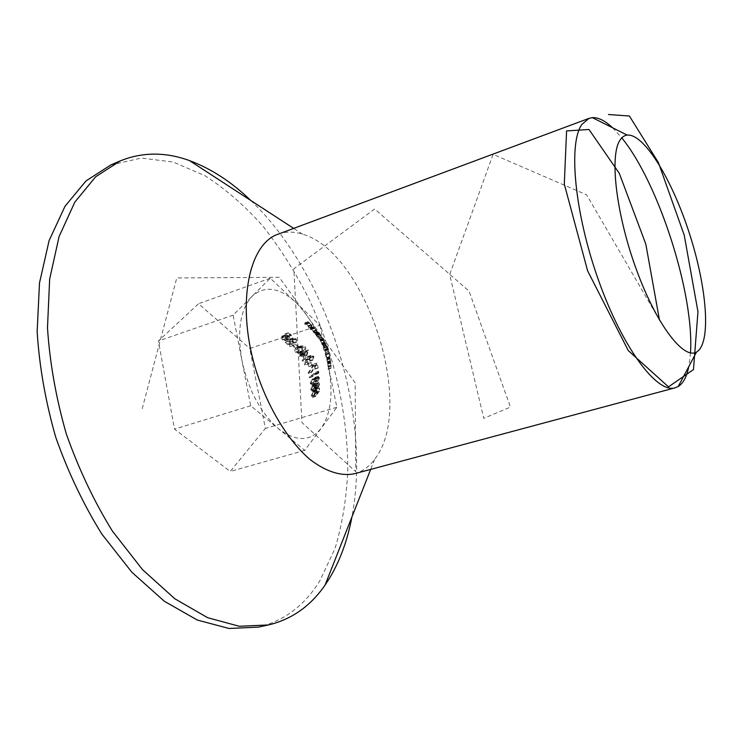 <?xml version="1.0" encoding="UTF-8"?>
<svg xmlns="http://www.w3.org/2000/svg" width="743" height="743" viewBox="0 0 743 743"><rect width="100%" height="100%" fill="white"/><g stroke="black" fill="none" stroke-linecap="round" stroke-linejoin="round"><path stroke-width="0.56" stroke-dasharray="3.71 2.79" d="M326.846 357.875L327.682 363.708L326.809 357.68L329.799 356.937L326.836 357.838M330.561 361.962L329.799 356.937L330.635 362.798L329.92 357.634L330.561 362.092L327.617 362.89M330.347 360.615L327.394 361.544M330.124 358.776L327.18 359.705M330.514 361.312L327.57 362.24M330.644 362.612L327.7 363.541M330.356 360.764L327.394 361.702M329.92 357.634L326.966 358.572M330.003 358.135L327.05 359.073M330.403 360.587L329.883 357.383L330.533 361.655L330.403 360.587L327.468 361.516L327.589 362.575L326.929 358.321L327.468 361.516M329.883 357.383L326.929 358.33L329.883 357.383M330.152 358.971L327.217 359.9M330.533 361.655L327.589 362.575M314.075 381.066L315.125 378.094L315.877 379.125L315.153 382.246L316.453 378.67L315.246 377.277L313.657 379.432L311.874 379.357L310.221 383.648L312.301 384.893L310.853 383.137L311.911 380.11L313.472 381.549L317.085 380.128L313.472 381.549M316.481 380.611L314.93 379.171L313.871 382.208L315.311 383.964L313.24 382.719L314.893 378.419L316.667 378.493L318.264 376.339L319.462 377.732L318.162 381.317L318.896 378.196L318.134 377.165L314.865 378.243M318.896 378.196L315.877 379.125M317.874 377.305L317.085 380.128M314.93 379.171L311.911 380.11M313.871 382.208L310.853 383.137M314.354 383.277L311.345 384.205M315.255 383.249L312.236 384.177M315.311 383.964L312.301 384.893M313.24 382.719L310.221 383.648M314.893 378.419L311.874 379.357M316.054 378.038L313.035 378.976M316.667 378.493L313.657 379.432M317.809 376.59L314.8 377.528M319.462 377.732L316.453 378.67M318.162 381.317L315.153 382.246M318.125 380.592L315.106 381.521M309.404 377.695L315.208 373.33L315.348 374.546L315.756 372.122L309.255 376.998L309.404 377.695L312.422 376.747L312.274 376.051L309.255 376.998M312.274 376.051L318.775 371.184L318.366 373.608L318.227 372.382L315.208 373.33M318.366 373.608L315.348 374.546M318.227 372.382L312.422 376.747M318.775 371.184L315.756 372.122M318.942 372.652L315.924 373.599M308.503 373.469L313.62 365.64L314.53 369.197L315.208 368.695L313.964 363.986L308.029 373.097L311.531 372.522L308.029 373.097M311.057 372.15L316.992 363.03L318.227 367.748L317.549 368.249L316.648 364.692L313.62 365.64M317.549 368.249L314.53 369.197M316.648 364.692L311.531 372.522M316.992 363.03L313.964 363.986M318.227 367.748L315.208 368.695M308.419 363.364L307.676 363.884L308.958 366.68L309.692 366.16L308.419 363.364L311.447 362.408L312.719 365.212L309.692 366.16M312.719 365.212L311.986 365.723L310.704 362.928L307.676 363.884M311.986 365.723L308.958 366.68M310.704 362.928L311.447 362.408M306.385 360.197L308.178 357.123L310.165 357.829L309.85 361.237L310.88 357.281L308.076 356.334L305.726 359.891L304.881 362.983L302.81 359.751L302.076 360.271L304.974 365.027L306.385 360.197L309.413 359.231L308.001 364.07L304.974 365.027M308.001 364.07L305.104 359.306L305.837 358.785L307.908 362.027L310.342 355.739L311.103 355.358L313.908 356.315L312.877 360.281L313.193 356.863L311.206 356.157L307.704 357.355M313.193 356.863L310.165 357.829M310.732 356.389L309.413 359.231M305.104 359.306L302.076 360.271M305.837 358.785L302.81 359.751M307.908 362.027L304.881 362.983M310.342 355.739L307.323 356.705M313.908 356.315L310.88 357.281M312.877 360.281L309.85 361.237M312.524 359.64L309.497 360.606M299.206 356.464L300.804 355.321L303.293 358.498L305.698 351.002L300.999 354.225L300.33 353.473L299.643 353.974L300.302 354.727L298.714 355.86L299.206 356.464L302.234 355.488L301.742 354.894L298.714 355.86M301.742 354.894L303.32 353.761L302.661 352.999L303.358 352.498L304.026 353.259L308.605 349.916L306.32 357.532L303.831 354.346L300.804 355.321M306.32 357.532L303.293 358.498M303.831 354.346L302.234 355.488M303.32 353.761L300.302 354.727M302.661 352.999L299.643 353.974M303.358 352.498L300.33 353.473M304.026 353.259L300.999 354.225M308.605 349.916L305.587 350.882M308.716 350.027L305.698 351.002M306.144 355.832L307.463 351.727L304.528 353.844L306.144 355.832L303.116 356.798L301.5 354.82L304.435 352.702L303.116 356.798M304.528 353.844L301.5 354.82M307.463 351.727L304.435 352.702M293.039 345.105L292.426 345.569L294.99 347.984L295.63 347.501L293.039 345.105L296.058 344.12L298.649 346.526L295.63 347.501M298.649 346.526L298.017 347L295.445 344.594L292.426 345.569M298.017 347L294.99 347.984M295.445 344.594L296.058 344.12M289.696 342.337L290.429 339.625L292.714 340.257L293.736 343.238L293.225 339.783L290.03 338.929L288.906 342.059L289.073 344.817L285.86 341.938L285.266 342.402L289.881 346.628L289.696 342.337L292.714 341.343L292.909 345.653L289.881 346.628M292.909 345.653L288.275 341.409L288.878 340.944L292.092 343.833L292.463 338.26L296.234 338.799L296.745 342.244L295.723 339.272L293.439 338.641L290.058 339.82M295.723 339.272L292.714 340.257M293.067 338.836L292.714 341.343M288.275 341.409L285.266 342.402M288.878 340.944L285.86 341.938M292.092 343.833L289.073 344.817M292.463 338.26L289.454 339.245M296.234 338.799L293.225 339.783M296.745 342.244L293.736 343.238M296.113 341.696L293.104 342.681M285.321 337.359L286.64 338.919L288.507 336.152L285.451 333.7L284.94 334.127L287.467 336.161L286.501 337.61L285.739 336.82L281.708 336.319L282.256 339.997L286.018 340.619L282.804 339.514L282.377 336.848L285.321 337.359L288.33 336.365L285.832 335.613L282.377 336.848M285.386 335.855L285.814 338.52L288.395 339.077L289.036 339.625L288.563 339.83L285.275 339.012L284.718 335.325L288.748 335.827L289.51 336.625L290.476 335.167L287.95 333.133L288.451 332.706L291.516 335.158L289.649 337.926L286.64 338.919M291.516 335.158L288.507 336.152M289.649 337.926L288.33 336.365M285.814 338.52L282.804 339.514M288.395 339.077L285.386 340.071M289.036 339.625L286.018 340.619M285.275 339.012L282.256 339.997M284.718 335.325L281.708 336.319M288.748 335.827L285.739 336.82M289.51 336.625L286.501 337.61M290.476 335.167L287.467 336.161M287.95 333.133L284.94 334.127M288.451 332.706L285.451 333.7M328.118 367.283L327.7 362.835L328.118 367.283L331.053 366.364L330.746 363.271L327.802 364.2M330.746 363.271L330.997 368.435L330.96 367.729L328.016 368.649M330.997 368.435L328.053 369.355M330.96 367.729L331.053 366.364M330.728 363.002L327.784 363.921M331.062 366.076L328.118 366.996M331.053 365.24L328.118 366.16M330.663 362.185L327.728 363.104M330.635 361.915L327.7 362.835M331.118 365.658L328.192 366.568M323.623 346.87L319.713 339.458L323.623 346.87L326.586 345.913L325.453 343.452L322.499 344.408M325.453 343.452L322.666 338.492L327.171 347.269L326.901 346.619L323.939 347.575M327.171 347.269L324.208 348.216M326.901 346.619L326.586 345.913M325.545 343.712L322.583 344.668M325.211 343.09L322.248 344.046M323.595 339.978L320.651 340.935M323.539 340.275L320.577 341.232M323.14 339.662L320.177 340.628M323.437 339.672L320.493 340.628M324.663 341.91L321.71 342.867M325.304 343.145L322.351 344.093M325.843 344.288L322.889 345.235M326.27 345.244L323.316 346.192M326.14 344.947L323.186 345.904M326.409 345.588L323.465 346.535M316.871 335.195L314.921 332.725L315.32 334.434L319.044 338.743L316.871 335.195L319.815 334.239L321.979 337.628L319.016 338.594M321.979 337.628L318.283 333.468L317.865 331.759L318.422 332.65L315.478 333.616M318.338 332.335L315.385 333.301M318.422 332.65L319.815 334.239M320.409 335.994L317.447 336.96M318.719 333.737L315.756 334.712M318.784 334.044L315.821 335.009M318.283 333.468L315.32 334.434M317.865 331.759L314.921 332.725M320.326 335.762L318.589 333.059L320.326 335.762L317.363 336.728L315.636 334.025L317.363 336.728M319.889 334.434L316.936 335.399M321.561 337.034L318.598 338M318.571 333.189L315.617 334.155M319.964 325.267L336.858 407.275L304.723 450.397L250.697 405.743L241.856 360.151C248.403 390.084 260.561 412.894 278.328 428.581C296.039 441.936 310.342 441.825 321.236 428.237C331.099 413.414 333.477 392.675 328.36 366.03C322.471 339.44 311.568 318.171 295.64 302.225C279.284 287.327 264.805 285.303 252.221 296.132C240.351 309.144 236.896 330.486 241.856 360.151L233.135 315.134L270.257 278.188L319.964 325.267L249.759 348.458L265.381 428.432L230.246 471.443L174.521 429.129L158.435 341L198.52 303.72L249.759 348.458M270.257 278.188L198.52 303.72M110.809 164.946L141.384 158.073L173.23 162.048L204.882 175.664C225.491 188.963 244.884 205.839 263.05 226.29C280.278 248.32 295.584 272.542 308.977 298.937C333.923 352.971 347.826 413.387 347.789 470.17C346.554 498.154 342.291 524.298 334.991 548.622L319.75 580.942C304.658 605.443 284.225 620.842 258.462 627.111M250.818 200.499C327.189 273.582 371.779 413.145 351.922 516.97M278.114 234.184C285.767 231.426 293.94 231.426 302.624 234.212C365.017 251.886 414.733 402.074 376.59 456.601L374.593 459.471C369.122 466.771 362.473 471.517 354.625 473.7M612.594 127.787L621.789 137.892M690.488 352.906L688.854 366.466M233.135 315.134L158.435 341M250.697 405.743L174.521 429.129M304.723 450.397L230.246 471.443M336.858 407.275L265.381 428.432M308.382 326.679L308.912 327.895L308.93 326.084L306.673 323.781L305.039 322.685L304.686 324.013L305.289 324.552L305.577 323.289L306.757 324.097L308.382 326.679L311.336 325.703L311.252 325.128L308.308 326.103M311.252 325.128L308.521 322.313L308.243 323.567L307.639 323.029L307.983 321.71L311.874 325.109L311.874 326.92L311.289 326.372L308.336 327.347M311.874 326.92L308.912 327.895M311.289 326.372L311.336 325.703M309.701 323.121L306.757 324.097M308.243 323.567L305.289 324.552M307.639 323.029L304.686 324.013M309.608 322.806L306.673 323.781M311.336 324.867L308.391 325.852M311.326 324.552L308.391 325.527M311.874 325.109L308.93 326.084M313.527 331.935L314.14 333.143L313.815 331.406L310.323 327.886L310.23 329.149L310.788 329.706L310.806 328.517L311.382 328.852L313.527 331.935L316.481 330.969L316.323 330.412L313.37 331.378M316.323 330.412L314.187 327.756L313.75 327.542L313.75 328.731L313.184 328.174L313.267 326.92L316.759 330.44L317.103 332.167L316.574 331.601L313.611 332.576M317.103 332.167L314.14 333.143M316.574 331.601L316.481 330.969M314.818 328.378L311.874 329.353M313.75 327.542L310.806 328.517M313.75 328.731L310.788 329.706M313.184 328.174L310.23 329.149M314.698 328.072L311.754 329.047M316.332 330.171L313.388 331.146M316.267 329.864L313.323 330.83M316.759 330.44L313.815 331.406M325.025 350.78L326.177 354.68L325.025 350.78L327.979 349.842L329.084 353.584L326.131 354.522M329.084 353.584L326.706 346.387L327.384 348.04L324.431 348.987M326.957 347.037L324.013 347.975M327.384 348.04L327.979 349.842M328.638 351.653L325.675 352.6M327.83 349.117L324.877 350.064M327.951 349.414L324.988 350.362M327.728 348.755L324.765 349.702M326.706 346.387L323.762 347.334M328.555 351.42L327.552 348.448L328.555 351.42L325.592 352.358L324.598 349.396L325.592 352.358M328.053 350.037L325.109 350.984M328.917 352.916L325.963 353.854M327.607 348.56L324.654 349.507M326.001 354.262L326.771 357.485L326.001 354.262L328.935 353.324L329.112 353.993L326.168 354.931M329.112 353.993L329.734 356.547L329.604 355.86L326.641 356.798M329.734 356.547L326.771 357.485M329.604 355.86L328.935 353.324M302.095 347.492L298.435 346.758L296.606 347.77C294.739 348.857 294.339 350.427 295.417 352.461L298.844 353.222L300.906 352.089C302.93 350.984 303.32 349.451 302.095 347.492L305.122 346.517C306.348 348.467 305.949 350.009 303.933 351.114L300.906 352.089M303.933 351.114L301.862 352.247L298.445 351.485C297.358 349.451 297.757 347.882 299.633 346.786L296.606 347.77M298.445 351.485L295.417 352.461M299.633 346.786L301.454 345.774L305.122 346.517M298.881 348.773L299.104 350.975L301.649 351.504L303.385 350.538C304.974 349.702 305.336 348.513 304.481 346.972L301.816 346.47L298.881 348.773L295.863 349.758L298.797 347.455L301.463 347.947C302.317 349.507 301.955 350.696 300.367 351.504L298.63 352.479L296.076 351.95L295.863 349.758M299.104 350.975L296.076 351.95M300.218 347.352L297.2 348.328M304.481 346.972L301.463 347.947M315.348 388.375L316.629 384.846L315.626 383.462L314.103 385.821L312.487 385.506L311.317 387.084L310.853 389.731L312.209 391.329L314.196 388.152L314.986 388.589L318.357 387.456L314.196 388.152M317.205 387.233L315.218 390.409L313.862 388.812L314.335 386.165L315.506 384.577L317.112 384.893L318.645 382.534L319.639 383.917L316.629 384.846M318.208 382.784L315.199 383.713M319.639 383.917L318.357 387.456M315.775 390.084L312.775 391.004M313.862 388.812L310.853 389.731M314.335 386.165L311.317 387.084M315.506 384.577L312.487 385.506M317.112 384.893L314.103 385.821M317.41 385.849L318.338 386.731L319.109 384.419L318.478 383.369L317.41 385.849L314.4 386.769L315.246 384.419L316.109 385.338L315.329 387.651L314.4 386.769M314.456 388.32L315.729 389.378L316.852 386.295L315.886 385.115L314.456 388.32L311.447 389.239L312.877 386.035L313.843 387.224L312.719 390.298L311.447 389.239M319.109 384.419L316.109 385.338M318.338 386.731L315.329 387.651M318.255 383.499L315.246 384.419M316.852 386.295L313.843 387.224M315.729 389.378L312.719 390.298M315.543 385.311L312.534 386.23M314.298 393.288L314.057 395.304L316.509 392.248L316.527 388.905L316.026 392.128L314.726 393.734L314.818 392.694L313.722 391.217L313.044 391.635L311.233 396.065L312.822 397.236L311.791 395.555L313.091 392.341L313.518 392.081L314.298 393.288L317.298 392.369L316.527 391.162L313.091 392.341M316.1 391.422L314.8 394.635L315.812 395.601L315.385 396.539L314.243 395.155L316.054 390.716L316.722 390.307L317.818 391.784L317.725 392.824L319.026 391.217L319.527 387.985L319.509 391.338L317.057 394.394L314.057 395.304M319.509 391.338L316.509 392.248M317.057 394.394L317.298 392.369M314.8 394.635L311.791 395.555M315.812 395.601L312.803 396.511M315.821 396.325L312.822 397.236M314.243 395.155L311.233 396.065M316.054 390.716L313.044 391.635M317.818 391.784L314.818 392.694M317.725 392.824L314.726 393.734M319.026 391.217L316.026 392.128M319.026 388.44L316.016 389.36M319.527 387.985L316.527 388.905M659.487 320.075L586.636 194.833L493.092 154.358L449.682 274.548L483.749 418.346L510.432 407.099L469.074 291.145L374.658 208.987L293.847 268.771L301.927 422.535L355.721 471.675L355.182 382.84L279.257 277.288L176.778 277.956L141.885 409.922M308.754 358.925L305.726 359.891M291.915 341.074L288.906 342.059M325.146 342.867L322.183 343.823M324.905 342.439L321.951 343.396M323.149 339.375L320.187 340.331M322.759 338.771L319.796 339.727M308.373 322.676L305.429 323.66M307.797 322.063L304.844 323.038M313.722 327.877L310.769 328.852M313.174 327.254L310.221 328.23M303.385 350.538L300.367 351.504M330.561 362.092L327.607 363.021M329.753 356.742L326.809 357.68M330.635 362.798L327.691 363.726M318.134 377.165L315.125 378.094M315.301 378.967L312.283 379.905M315.06 383.314L312.041 384.242M314.837 384.168L311.819 385.097M315.534 378.076L312.515 379.014M318.264 376.339L315.246 377.277M311.206 356.157L308.178 357.123M311.103 355.358L308.076 356.334M293.439 338.641L290.429 339.625M293.039 337.944L290.03 338.929M285.832 335.613L282.832 336.607M288.173 339.161L285.163 340.155M288.563 339.83L285.553 340.823M285.405 334.944L282.396 335.938M325.016 342.588L322.063 343.535M323.047 339.133L320.103 340.09M322.666 338.492L319.713 339.458M321.998 337.786L319.044 338.743M321.57 337.136L318.608 338.102M318.589 333.059L315.636 334.025M302.624 234.212L293.68 228.389M374.593 459.471L370.673 469.4M307.983 321.7L305.039 322.685M314.094 333.096L313.574 332.279M311.382 328.852L311.057 328.341M313.778 327.533L310.834 328.499M313.267 326.911L310.323 327.886M316.908 331.963L316.546 331.397M314.187 327.756L313.862 327.245M329.14 353.742L326.177 354.69M328.954 353.027L326.001 353.965M327.552 348.448L324.598 349.396M301.454 345.774L298.435 346.749M301.872 352.247L298.844 353.222M301.649 351.513L298.63 352.488M301.816 346.47L298.797 347.455M318.645 382.534L315.626 383.462M317.985 387.67L314.986 388.589M315.218 390.409L312.209 391.329M316.026 384.28L313.017 385.208M318.115 386.862L315.106 387.781M318.478 383.369L315.469 384.289M315.385 389.573L312.376 390.493M315.886 385.115L312.877 386.035M316.527 391.162L313.518 392.081M315.589 395.694L312.589 396.604M315.385 396.539L312.385 397.449M316.722 390.307L313.722 391.217"/><path stroke-width="1.11" d="M351.922 516.97C347.501 540.421 339.923 561.03 329.186 578.778L325.09 585.029C310.593 606.084 291.72 619.393 268.474 624.947L258.462 627.111L229.058 628.485L197.229 620.015L164.296 601.226L131.882 572.259L101.8 534.013C83.439 504.423 68.077 472.158 55.725 437.218C45.527 401.582 39.333 366.383 37.15 331.629L39.49 283.027L49.094 240.639L65.031 206.229L86.058 180.874L110.809 164.946L120.227 160.906C142.387 151.962 165.475 151.86 189.493 160.599C211.021 168.559 231.454 181.859 250.818 200.499M268.474 624.947L239.265 626.265L207.594 617.684L174.8 598.747L142.48 569.593L112.434 531.124C94.073 501.386 78.684 468.954 66.285 433.838C56.031 398.044 49.762 362.695 47.487 327.821L49.66 279.062L59.087 236.562L74.829 202.115L95.661 176.769L120.227 160.906M688.854 366.466L687.516 371.927C685.418 379.069 682.325 383.917 678.238 386.471L675.09 387.818L354.625 473.7C341.009 476.504 326.103 471.74 309.905 459.415C288.748 441.249 268.957 409.393 256.864 372.958C235.772 307.491 247.809 244.187 278.114 234.184L589.004 118.369L592.347 117.645C598.356 117.329 605.108 120.71 612.594 127.787M675.09 387.818C657.128 393.716 622.755 348.356 598.682 280.715C574.478 213.185 568.089 143.325 581.89 124.387L589.004 118.369M621.789 137.892C658.781 183.057 694.436 294.655 690.488 352.906M619.569 140.901C609.464 157.228 616.532 215.814 636.677 270.35C656.719 325.007 683.709 359.872 696.507 352.052C711.404 343.61 707.16 288.656 689.792 234.649C672.629 180.568 644.227 133.331 627.194 135.096C624.139 135.467 621.603 137.399 619.569 140.901M608.489 114.515L629.405 116.019L658.428 162.624L684.229 235.169L697.965 311.707L693.479 369.577L668.496 386.862L628.281 350.585L587.62 270.824L564.299 184.125L566.575 130.935L588.985 129.486L619.318 173.37L645.816 244.113L659.487 320.075M293.68 228.389L189.493 160.599M370.673 469.4L325.09 585.029M627.194 135.096L592.347 117.645M696.507 352.052L678.238 386.471"/></g></svg>
